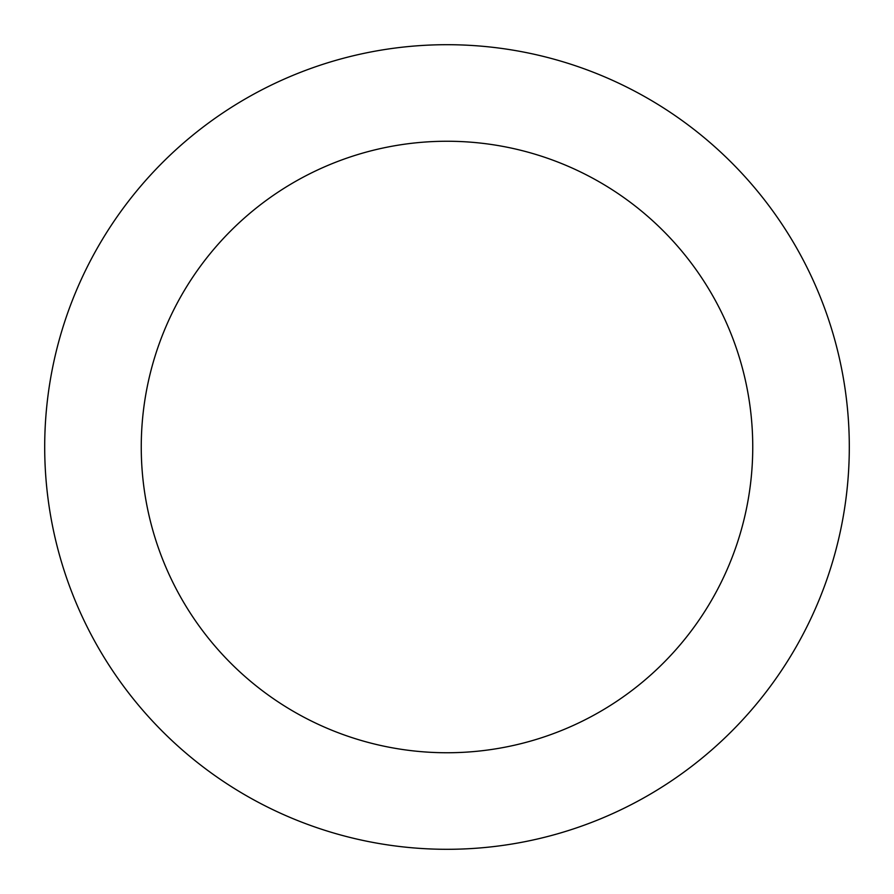 <?xml version="1.0" encoding="UTF-8"?>
<svg xmlns="http://www.w3.org/2000/svg" width="894" height="894" viewBox="0 0 894 894"><rect width="100%" height="100%" fill="white"/><g stroke="black" fill="none" stroke-linecap="round" stroke-linejoin="round"><path stroke-width="1.34" d="M752.748 447A305.748 305.748 0 0 0 447 141.252A305.748 305.748 0 0 0 141.252 447A305.748 305.748 0 0 0 447 752.748A305.748 305.748 0 0 0 752.748 447M44.7 447A402.3 402.3 0 0 1 447 44.7A402.3 402.3 0 0 1 849.3 447A402.3 402.3 0 0 1 447 849.3A402.3 402.3 0 0 1 44.7 447"/></g></svg>
